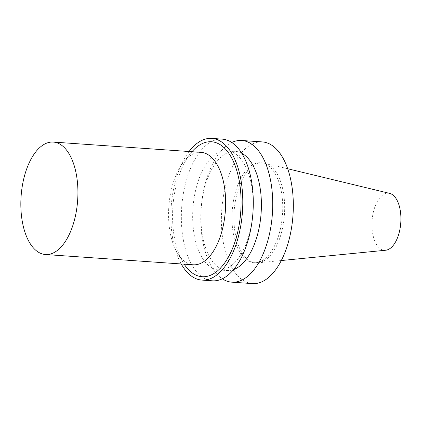 <?xml version="1.0" encoding="UTF-8"?>
<svg xmlns="http://www.w3.org/2000/svg" width="422" height="422" viewBox="0 0 422 422"><rect width="100%" height="100%" fill="white"/><g stroke="black" fill="none" stroke-linecap="round" stroke-linejoin="round"><path stroke-width="0.32" stroke-dasharray="2.11 1.58" d="M262.284 141.913A71.012 35.722 -86 0 0 221.724 210.277A71.012 35.722 -86 0 0 252.435 283.6M264.963 258.691A50.102 25.204 -86 0 0 282.65 203.515A50.102 25.204 -86 0 0 260.833 162.771A50.102 25.204 -86 0 0 232.216 211.011A50.102 25.204 -86 0 0 253.886 262.737A50.102 25.204 -86 0 0 264.963 258.691M231.773 142.494A71.012 35.722 -86 0 0 201.12 208.848A71.012 35.722 -86 0 0 222.299 278.805M241.695 153.212A59.739 30.052 -86 0 0 235.286 151.334A59.739 30.052 -86 0 0 201.167 208.853A59.739 30.052 -86 0 0 227.004 270.534A59.739 30.052 -86 0 0 233.609 269.563M232 265.137A59.739 30.052 -86 0 0 253.089 199.342A59.739 30.052 -86 0 0 227.073 150.765A59.739 30.052 -86 0 0 192.949 208.278A59.739 30.052 -86 0 0 218.791 269.959A59.739 30.052 -86 0 0 232 265.137M222.241 139.133A71.012 35.722 -86 0 0 181.682 207.497A71.012 35.722 -86 0 0 212.398 280.815M189.051 151.514A71.012 35.722 -86 0 0 181.238 263.961M191.968 151.714A67.631 34.018 -86 0 0 190.881 153.007A67.631 34.018 -86 0 0 183.259 262.737A67.631 34.018 -86 0 0 184.156 264.167M201.009 152.347A56.358 28.348 -86 0 0 183.823 161.705A56.358 28.348 -86 0 0 177.467 253.147A56.358 28.348 -86 0 0 193.197 264.794M266.91 258.828A50.102 25.204 -86 0 0 284.665 205.746A50.102 25.204 -86 0 0 264.9 163.235A50.102 25.204 -86 0 0 262.779 162.908A50.102 25.204 -86 0 0 234.163 211.142A50.102 25.204 -86 0 0 255.832 262.874A50.102 25.204 -86 0 0 257.979 262.843A50.102 25.204 -86 0 0 266.91 258.828M389.617 193.376A28.601 14.39 -86 0 0 372.072 220.727A28.601 14.39 -86 0 0 385.666 250.241M218.791 269.959L227.004 270.534M227.073 150.765L235.286 151.334M177.467 253.147L183.259 262.737M183.823 161.705L190.881 153.007M253.886 262.737L255.832 262.874M260.833 162.771L262.779 162.908M287.693 168.747L264.9 163.235M281.316 260.538L257.979 262.843"/><path stroke-width="0.63" d="M222.299 278.805A71.012 35.722 -86 0 0 231.831 282.165L252.435 283.6A71.012 35.722 -86 0 0 268.139 277.861A71.012 35.722 -86 0 0 293.206 199.659A71.012 35.722 -86 0 0 262.284 141.913L241.679 140.484A71.012 35.722 -86 0 0 231.773 142.494M231.831 282.165A71.012 35.722 -86 0 0 247.535 276.431A71.012 35.722 -86 0 0 272.607 198.224A71.012 35.722 -86 0 0 241.679 140.484M233.609 269.563A59.739 30.052 -86 0 0 240.213 265.707A59.739 30.052 -86 0 0 261.397 206.379A59.739 30.052 -86 0 0 241.695 153.212M181.238 263.961A71.012 35.722 -86 0 0 201.901 280.087L212.398 280.815A71.012 35.722 -86 0 0 228.096 275.081A71.012 35.722 -86 0 0 253.168 196.874A71.012 35.722 -86 0 0 222.241 139.133L211.744 138.4A71.012 35.722 -86 0 0 189.051 151.514M201.901 280.087A71.012 35.722 -86 0 0 217.599 274.347A71.012 35.722 -86 0 0 242.671 196.146A71.012 35.722 -86 0 0 211.744 138.4M184.156 264.167A67.631 34.018 -86 0 0 217.087 271.251A67.631 34.018 -86 0 0 238.688 178.147A67.631 34.018 -86 0 0 191.968 151.714M45.476 254.529L193.197 264.794A56.358 28.348 -86 0 0 205.656 260.242A56.358 28.348 -86 0 0 225.554 198.171A56.358 28.348 -86 0 0 201.009 152.347L53.288 142.077A56.358 28.348 -86 0 0 21.1 196.335A56.358 28.348 -86 0 0 45.476 254.529A56.358 28.348 -86 0 0 57.935 249.972A56.358 28.348 -86 0 0 77.833 187.906A56.358 28.348 -86 0 0 53.288 142.077M281.316 260.538L385.666 250.241A28.601 14.39 -86 0 0 390.761 247.946A28.601 14.39 -86 0 0 400.9 217.647A28.601 14.39 -86 0 0 389.617 193.376L287.693 168.747"/></g></svg>
